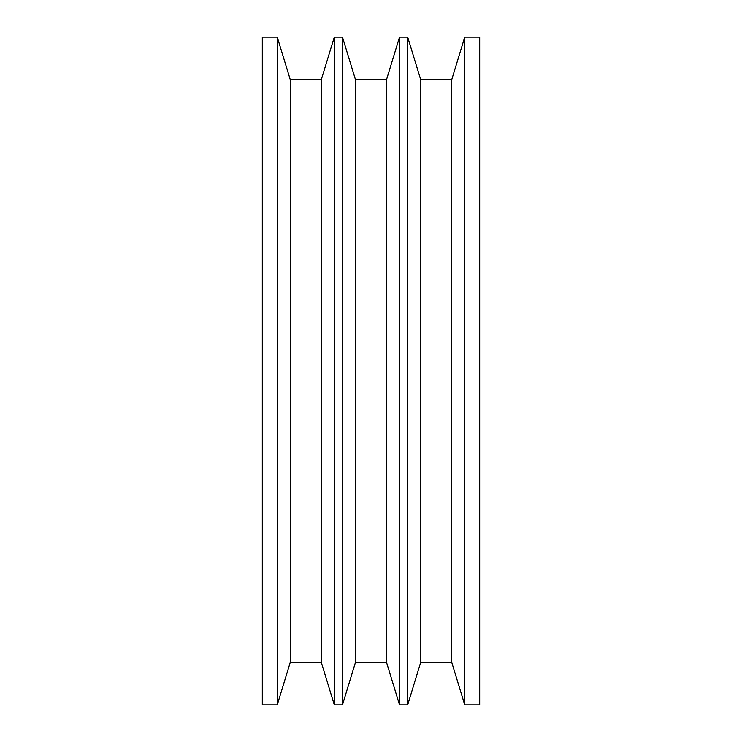 <?xml version="1.0" encoding="UTF-8"?>
<svg xmlns="http://www.w3.org/2000/svg" width="742" height="742" viewBox="0 0 742 742"><rect width="100%" height="100%" fill="white"/><g stroke="black" fill="none" stroke-linecap="round" stroke-linejoin="round"><path stroke-width="1.11" d="M262.306 704.9L277.258 704.9L277.258 37.1L262.306 37.1L262.306 704.9L262.306 37.1L277.258 37.1L277.258 704.9L290.28 662.291L321.286 662.291L334.317 704.9L334.317 37.1L321.286 79.709L321.286 662.291L321.286 79.709L290.28 79.709L290.28 662.291L290.28 79.709L277.258 37.1L290.28 79.709L321.286 79.709L334.317 37.1L334.317 704.9L342.47 704.9L355.492 662.291L386.508 662.291L399.53 704.9L399.53 37.1L386.508 79.709L386.508 662.291L386.508 79.709L355.492 79.709L355.492 662.291L355.492 79.709L342.47 37.1L342.47 704.9L342.47 37.1L334.317 37.1L342.47 37.1L355.492 79.709L386.508 79.709L399.53 37.1L399.53 704.9L407.683 704.9L420.714 662.291L451.72 662.291L464.742 704.9L479.694 704.9L479.694 37.1L464.742 37.1L464.742 704.9L464.742 37.1L451.72 79.709L451.72 662.291L451.72 79.709L420.714 79.709L420.714 662.291L420.714 79.709L407.683 37.1L407.683 704.9L407.683 37.1L399.53 37.1L407.683 37.1L420.714 79.709L451.72 79.709L464.742 37.1L479.694 37.1L479.694 704.9L464.742 704.9L451.72 662.291L420.714 662.291L407.683 704.9L399.53 704.9L386.508 662.291L355.492 662.291L342.47 704.9L334.317 704.9L321.286 662.291L290.28 662.291L277.258 704.9L262.306 704.9"/></g></svg>
